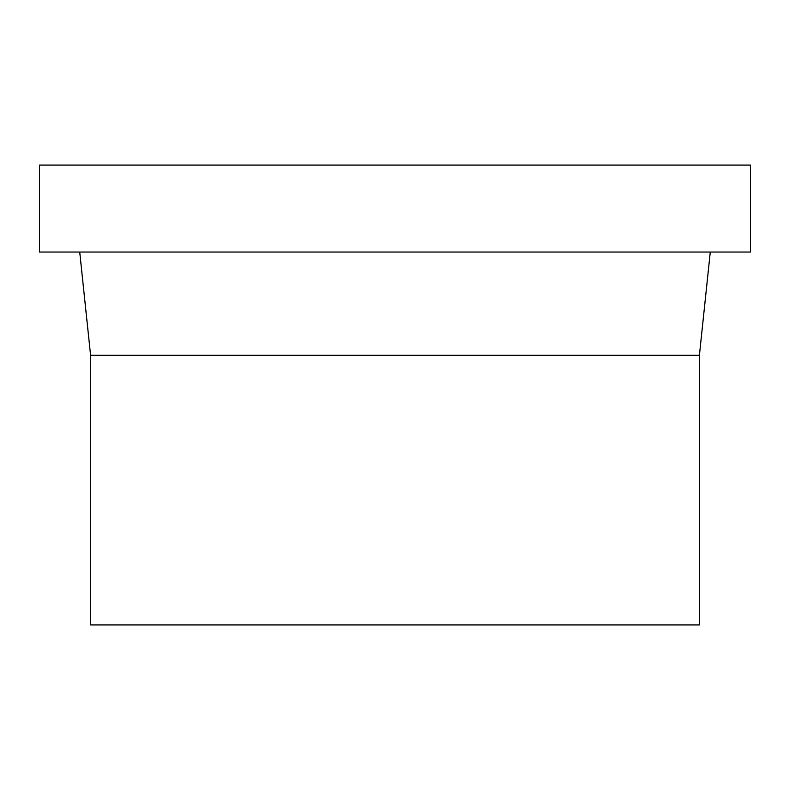 <?xml version="1.0" encoding="UTF-8"?>
<svg xmlns="http://www.w3.org/2000/svg" width="790" height="790" viewBox="0 0 790 790"><rect width="100%" height="100%" fill="white"/><g stroke="black" fill="none" stroke-linecap="round" stroke-linejoin="round"><path stroke-width="1.19" d="M90.593 355.322L90.593 624.93L699.407 624.93L699.407 355.322L90.593 355.322L699.407 355.322L710.279 252.04L699.407 355.322L699.407 624.93L90.593 624.93L90.593 355.322L79.721 252.04L90.593 355.322M39.5 165.071L39.5 252.04L750.5 252.04L750.5 165.071L39.5 165.071L750.5 165.071L750.5 252.04L39.5 252.04L39.5 165.071"/></g></svg>
